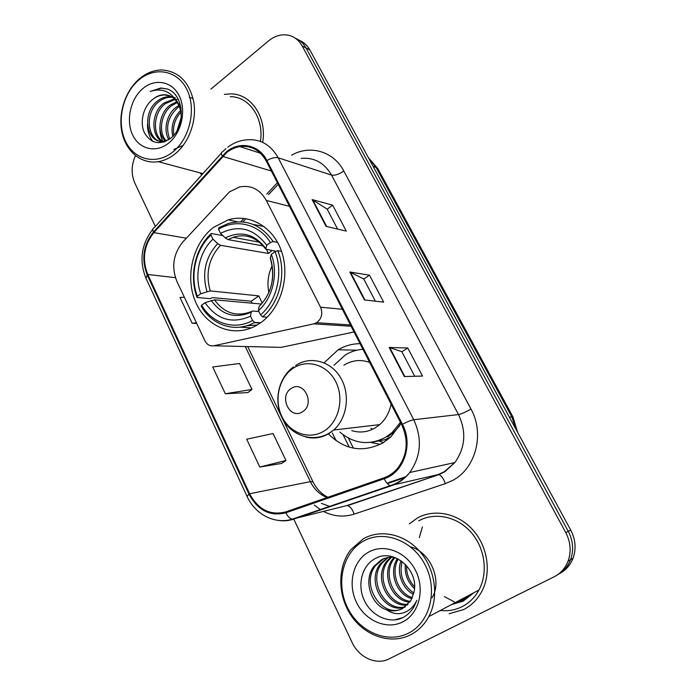 <?xml version="1.0" encoding="UTF-8"?>
<svg xmlns="http://www.w3.org/2000/svg" width="696" height="696" viewBox="0 0 696 696"><rect width="100%" height="100%" fill="white"/><g stroke="black" fill="none" stroke-linecap="round" stroke-linejoin="round"><path stroke-width="1.04" d="M229.532 191.835L182.77 242.06C173.217 253.979 171.277 267.142 176.949 281.532L204.885 340.744C206.982 344.694 209.975 346.373 213.872 345.773L313.809 323.849L316.619 322.7C321.691 318.725 323.005 313.565 320.551 307.214L266.333 200.465C259.982 189.356 251.065 184.84 239.598 186.937L229.532 191.835M360.058 343.694C352.254 343.72 344.946 345.738 338.152 349.775L324.092 362.807M328.225 433.73C344.677 450.042 362.964 453.07 383.078 442.804L390.804 436.957L401 423.42M379.642 441.342L383.522 442.534M213.524 227.401C192.905 243.061 184.831 276.495 195.359 301.438C205.616 326.528 233.047 338.265 255.823 325.806L260.304 323.031C280.34 309.259 290.162 277.817 281.958 252.587C273.937 227.261 249.899 213.202 228.166 219.849L213.524 227.401M277.895 347.295L281.114 347.374L354.038 331.975M454.305 603.084L462.727 600.152L470.94 594.28L462.727 600.152L454.305 603.084M457.437 601.422L464.832 598.986M559.871 573.382C566.005 570.024 570.389 564.987 573.034 558.253C576.34 548.857 575.575 539.478 570.737 530.108L309.85 49.947C307.267 45.31 303.708 42.073 299.176 40.246M293.764 519.094L352.098 642.434C358.884 657.511 376.423 665.55 389.09 658.886L554.042 576.836C560.602 573.478 565.283 568.249 568.084 561.141C571.433 551.606 570.659 542.088 565.761 532.579L302.151 45.936L306.022 47.954C303.43 43.282 299.845 40.029 295.287 38.193C299.845 40.029 303.43 43.282 306.022 47.954L568.267 531.335L306.022 47.954L309.85 49.947M557.322 574.922C563.49 571.547 567.91 566.466 570.572 559.688C573.904 550.223 573.139 540.775 568.267 531.335C573.139 540.775 573.904 550.223 570.572 559.688C567.91 566.466 563.49 571.547 557.322 574.922M353.394 448.172L348.383 438.089M343.102 434.739L349.27 447.163M199.856 172.817L201.831 174.818L199.856 172.817M417.287 518.059L409.283 523.905L417.287 518.059C434.313 508.498 457.89 513.169 472.836 529.882C487.844 546.517 491.715 572.999 481.702 591.617C491.715 572.999 487.844 546.517 472.836 529.882C457.89 513.169 434.313 508.498 417.287 518.059M449.172 613.724L463.536 609.609C471.279 605.659 477.334 599.656 481.702 591.617C477.334 599.656 471.279 605.659 463.536 609.609L449.172 613.724M226.696 152.563C230.759 149.353 235.144 147.361 239.868 146.586C251.247 145.281 260.034 150.092 266.237 161.02L401.688 424.751C408.691 440.29 407.491 454.618 398.06 467.755C394.162 472.54 389.447 475.899 383.931 477.848L285.63 511.934C270.231 515.736 258.233 509.672 249.638 493.742L147.778 274.485C141.862 259.26 143.898 245.305 153.877 232.629L226.696 152.563M226.348 151.859L153.459 232.029C143.237 245.027 141.157 259.321 147.213 274.92L249.003 494.134C257.807 510.464 270.1 516.684 285.891 512.787L384.218 478.744C403.819 472.706 413.441 444.405 402.427 424.308L266.881 160.524C259.077 144.594 239.641 140.757 226.348 151.859M464.458 599.204L456.654 601.84M404.324 376.571L422.524 376.058L407.76 347.991L389.151 347.452L404.324 376.571M414.712 376.275L401.844 351.706L389.151 347.452M401.87 351.75L407.76 347.991M326.085 226.391L346.286 231.107L332.653 205.181L312.113 199.578L326.085 226.391M337.612 229.08L327.146 209.105L312.113 199.578M327.19 209.174L332.653 205.181M364.391 299.933L383.653 302.134L369.463 275.172L349.844 272.005L364.391 299.933M375.379 301.185L363.756 279L349.844 272.005M363.79 279.053L369.463 275.172M262.679 142.376C267.073 117.346 251.117 93.699 230.75 93.873L224.382 94.378L230.75 93.873C251.117 93.699 267.073 117.346 262.679 142.376M302.151 45.936C298.68 39.794 293.738 36.166 287.326 35.035C280.714 34.148 274.476 36.096 268.604 40.873L210.914 89.105M135.468 155.66C131.257 165.117 131.048 174.27 134.85 183.109L155.356 226.452M184.353 297.227L180.003 297.453L192.122 323.214L196.733 323.466M259.791 467.042L285.943 460.474L273.058 433.53L246.706 439.22L259.791 467.042L281.636 463.432M225.304 393.736L251.978 389.455L239.563 363.503L212.715 366.975L225.304 393.736L247.872 392.587M251.978 389.455L247.706 392.709M192.122 323.214L196.455 322.866M285.943 460.474L281.471 463.545M173.217 151.65C190.069 138.121 196.603 108.437 186.78 89.271C177.202 69.904 154.355 66.163 138.408 80.371C122.322 94.299 116.423 122.392 125.489 141.166C134.311 160.132 156.504 165.474 173.217 151.65M175.305 153.703C189.034 142.541 196.898 120.843 193.81 102.068C189.347 81.971 178.724 71.262 161.933 69.948C153.685 70.026 146.012 73.115 138.922 79.222C124.836 91.515 117.798 114.388 122.139 133.171C126.402 151.972 141.636 164.334 158.209 161.689C164.247 160.706 169.946 158.044 175.305 153.703M260.426 141.427C264.167 118.129 249.185 96.422 230.228 96.657M178.141 128.499L180.969 119.677M172.747 136.346C170.685 126.707 173.278 118.111 180.534 110.56M173.861 135.12C172.556 126.742 174.879 119.112 180.838 112.213M168.832 139.618C163.047 130.352 166.544 114.449 176.053 107.271L178.837 105.444M169.754 138.991C165.3 127.359 167.901 116.963 177.55 107.793L179.316 106.558M165.178 140.984C156.565 132.753 159.027 113.37 170.033 105.183L176.758 101.703M166.066 140.749C158.149 132.144 160.915 113.657 171.547 105.705L177.297 102.538M163.421 142.184C150.901 137.712 150.458 112.726 163.908 103.052L174.374 98.893M163.795 142.071C152.215 136.477 152.624 112.874 165.448 103.582L175.001 99.519M169.032 139.505L163.969 141.21C146.786 144.55 140.975 112.882 157.688 100.885C161.072 98.206 164.856 96.796 169.032 96.648L171.703 96.831M164.691 141.766C148.013 143.985 142.95 113.117 159.254 101.433C162.629 98.754 166.414 97.353 170.581 97.205L172.399 97.283M176.714 99.406L178.298 99.467M174.313 97.597L175.427 97.884M152.946 99.232C143.176 106.471 139.505 122.4 144.437 132.771C150.98 143.602 159.654 145.499 170.459 138.452C186.232 126.768 184.327 94.673 167.397 89.01L160.95 87.974L150.232 91.446C162.507 87.574 171.825 91.794 178.167 104.104C174.826 97.849 170.015 94.734 163.725 94.743C159.88 94.926 156.287 96.422 152.946 99.232C156.348 96.535 160.15 95.117 164.343 94.961L169.519 95.743M178.167 104.104C180.621 108.889 181.569 113.996 181.012 119.442M175.653 99.38L180.934 107.28M142.541 88.827C130.274 99.354 125.75 120.799 132.684 135.067C139.444 149.492 156.33 153.398 168.937 142.88C181.639 132.579 186.537 110.22 179.159 95.726C171.964 81.075 154.703 78.091 142.541 88.827M150.232 91.446L161.446 88.157L167.666 89.114M152.894 141.506C149.275 136.79 147.474 131.048 147.491 124.297M162.899 141.532C160.619 136.964 159.628 131.979 159.923 126.576M183.274 145.316L173.843 149.449M189.338 97.301L193.105 98.51M177.149 130.404L181.134 117.65M272.197 265.663C268.09 274.241 266.977 283.194 268.865 292.52M260.661 322.779L254.701 322.413L252.622 320.482C234.508 330.67 212.271 323.588 201.57 305.213L205.033 302.69C216.995 319.708 232.16 324.214 250.543 316.21L251.16 312.208L252.561 311.016L258.86 311.504M261.435 304.039L214.499 299.819L205.033 302.69M252.056 303.195L251.265 301.22L212.567 297.627L210.061 298.671L197.064 297.488L197.316 296.279C189.625 275.816 195.454 249.299 210.966 235.03L212.959 239.111C199.274 251.952 194.088 275.451 200.77 293.738L210.236 290.919L258.773 295.878L262.209 303.16M271.918 250.56L268.482 253.448L220.449 245.296L217.683 243.626L212.959 239.111M246.628 325.806L257.233 325.006M240.242 327.137L251.334 327.929M262.618 316.871C279.914 302.377 286.804 272.788 277.808 250.708L275.042 251.682C283.524 272.815 276.982 300.985 260.539 314.923L262.618 316.871L267.238 317.193M281.558 251.369L277.808 250.708M201.57 305.213L201.301 306.405C212.332 325.537 235.379 333.071 254.266 322.648L254.701 322.413M210.966 235.03L211.323 233.482C195.045 248.341 188.938 276.129 197.064 297.488M211.323 233.482L222.885 235.613M260.539 314.923L258.442 310.642C272.867 298.045 278.618 273.241 271.327 254.397L275.042 251.682M250.543 316.21L252.622 320.482M200.77 293.738L197.316 296.279M271.327 254.397L270.292 258.207C275.425 276.808 272.005 292.572 260.034 305.483L259.016 306.649L258.442 310.642M264.115 226.505L253.126 224.416M273.215 241.582C261.4 224.851 246.462 218.805 228.384 223.442L218.883 227.722L218.535 229.262C235.866 218.413 258.816 223.851 270.448 242.547L273.215 241.582L277.626 242.417M270.448 242.547L266.742 245.27C253.875 228.392 238.476 224.425 220.545 233.36L218.535 229.262M276.129 251.3L265.776 249.177L266.742 245.27M220.545 233.36L225.269 237.91L228.018 239.598L263.314 245.958M266.559 249.62L268.482 253.448M258.773 295.878L251.265 301.22M302.543 411.745C315.68 404.054 303.587 379.581 291.189 388.525C278.313 396.198 290.023 420.419 302.543 411.745M351.785 430.641C360.006 433.13 367.897 432.164 375.457 427.736L379.703 424.621C385.627 419.323 389.421 412.484 391.082 404.098M369.663 362.399C360.606 359.232 352.019 360.171 343.894 365.209M339.9 432.094C354.264 444.065 369.585 445.753 385.845 437.166L392.3 432.338L400.435 422.307M362.955 349.34C356.7 349.74 350.854 351.584 345.425 354.89L334.002 365.261M387.576 436.923L394.006 432.112L399.748 425.691M380.286 444.344L370.611 442.404M370.942 428.292L372.551 429.301M408.352 633.247C429.91 622.711 438.167 590.408 425.413 565.474C412.963 540.366 383.653 529.473 363.39 541.149C342.937 552.467 335.603 582.9 347.252 607.077C358.588 631.411 386.976 644.165 408.352 633.247M410.405 634.909C418.209 630.915 424.342 624.808 428.806 616.578C439.176 597.264 435.357 569.415 420.079 551.771C404.855 534.049 380.782 528.882 363.416 538.721L350.749 549.744C337.273 567.188 337.499 595.672 351.332 615.83C365.043 636.074 390.769 644.835 410.405 634.909M440.333 610.479C448.015 611.314 455.254 610.053 462.057 606.686C469.217 603.014 474.846 597.472 478.926 590.051C488.409 572.651 484.894 547.787 470.861 532.109C456.88 516.354 434.73 511.882 418.696 520.86M414.494 588.572C407.534 581.987 404.48 573.895 405.342 564.291M414.572 586.728C408.987 580.786 406.325 573.748 406.577 565.622M413.494 594.314C402.549 589.138 396.172 572.538 401.053 560.732M413.798 593.044C402.993 585.371 399.078 574.835 402.053 561.446M411.884 598.656C396.885 595.045 388.116 572.356 397.381 558.601M412.337 597.664C398.321 593.54 390.151 572.443 398.26 559.045M409.84 602.144C392.039 601.353 380.486 574.078 392.631 559.14L394.188 557.287M410.388 601.335C393.049 599.752 382.269 573.156 394.127 558.575L394.936 557.548M407.421 604.972C388.168 607.73 373.213 577.819 386.567 561.455L390.717 557.192M408.056 604.319C389.108 606.138 375.048 576.871 388.098 560.872L391.57 557.165M404.689 607.26C384.644 614.09 365.678 581.691 380.355 563.821L387.368 557.618M405.403 606.738C385.488 612.497 367.592 580.708 381.921 563.221L388.194 557.461M386.654 609.844C392.213 611.506 397.468 611.097 402.445 608.617L410.936 600.439L413.99 592.096C419.349 570.224 393.832 548.196 375.997 558.183C362.277 564.647 357.048 584.014 363.86 599.465C370.524 615.003 387.541 623.564 401.105 618.448L402.688 617.7C407.456 615.221 411.266 611.514 414.111 606.599L416.843 600.326C413.72 606.973 408.961 611.218 402.566 613.054C397.172 614.472 391.865 613.402 386.654 609.844L385.958 609.6C370.681 604.328 363.042 579.794 373.996 566.24L381.452 559.767C385.227 557.713 389.464 556.887 394.162 557.279M402.427 608.617C382.304 618.857 359.841 584.762 375.605 565.63L383.035 559.175L384.931 558.27M368.715 552.058C353.107 560.576 347.469 583.805 356.395 602.214C365.087 620.728 386.706 630.237 402.81 621.885C419.044 613.82 425.221 589.503 415.651 570.668C406.325 551.702 384.175 543.263 368.715 552.058M422.411 526.915L419.314 537.556M444.44 596.629L454.384 601.901M402.888 617.596L394.589 619.91M410.553 546.838C430.337 552.058 442.569 580.551 432.103 597.716M213.872 345.773L281.114 347.374M313.809 323.849L351.097 326.259M320.551 307.214L342.371 309.259M266.333 200.465L289.493 206.294M516.293 429.91L511.76 416.756L375.944 167.127L368.558 158.001M372.908 166.013L377.737 168.493L512.961 416.921L517.65 432.399M570.737 530.108L565.761 532.579M512.961 416.921L509.333 417.095M336.159 440.751L332.34 433.025M436.749 466.546L437.366 466.407M291.641 155.182C309.972 144.533 333.628 151.267 343.815 171.033L470.975 409.048C465.572 412.136 461.413 413.972 458.507 414.555L331.557 175.096C324.406 162.838 314.288 157.27 301.203 158.392M470.975 409.048C484.79 433.573 475.933 468.103 453.026 480.231L445.362 483.642L354.142 514.127C343.78 517.389 333.61 516.51 323.623 511.49M384.218 478.744C386.106 482.632 388.15 484.921 390.343 485.617L437.975 474.602L444.126 471.827L454.853 462.553C465.328 447.737 466.546 431.738 458.507 414.555L413.746 419.74C422.385 438.663 421.054 456.245 409.761 472.497C404.811 478.778 398.756 483.155 391.604 485.643L293.668 519.12C288.588 520.834 283.402 521.252 278.113 520.373M226.026 148.553L222.407 151.954C221.041 152.189 220.963 153.468 222.189 155.791M247.045 496.318L146.003 278.348L147.213 274.92M249.003 494.134L247.08 496.396C255.119 514.388 274.755 524.662 292.259 519.164L346.46 505.679L438.906 474.62C441.386 475.559 443.535 478.57 445.362 483.642M285.891 512.787C287.735 516.484 289.858 518.607 292.259 519.164L390.343 485.617C397.938 483.215 404.411 478.848 409.761 472.497L454.853 462.553L444.77 471.792L438.906 474.62L347.513 505.644C350.245 506.418 352.454 509.246 354.142 514.127M221.319 153.172L154.199 227.74C152.659 228.21 152.407 229.636 153.459 232.029M402.427 424.308C407.395 421.689 411.171 420.166 413.746 419.74L278.191 157.801C275.233 157.087 271.457 158.001 266.881 160.524M227.705 147.213C233.317 143.045 239.407 140.592 245.984 139.87C259.86 138.513 270.596 144.49 278.191 157.801L331.557 175.096C334.889 175.688 338.978 174.331 343.815 171.033M320.752 509.863L314.296 505.061M321.361 503.365L330.235 506.618M341.849 506.853L339.839 507.358M249.638 493.742L310.381 481.641C314.2 489.323 319.769 494.63 327.077 497.562M386.976 483.163L406.142 476.577M222.642 156.391L271.37 171.007M153.877 232.629L186.319 238.197M277.391 182.726L266.768 194.054M243.939 218.387L240.738 221.798M147.778 274.485L175.427 277.669M245.253 346.521L310.381 481.641L312.956 481.754C316.576 489.001 321.561 494.169 327.929 497.266M364.939 299.993L350.445 272.188M326.659 226.531L312.756 199.856M404.837 376.553L389.716 347.539M214.499 299.819C224.216 313.252 236.501 317.176 251.36 311.59M220.449 245.296C208.756 258.277 205.346 273.485 210.236 290.919M259.016 306.649C272.049 292.92 275.807 276.53 270.283 257.494M211.245 300.428C221.824 315.088 235.135 319.012 251.16 312.208M217.683 243.626C205.355 257.233 201.788 273.197 206.973 291.511M266.594 249.629L265.724 248.411C254.44 233.882 240.955 230.376 225.269 237.91M259.486 242.191L233.195 237.327L228.018 239.598M324.066 431.033C338.822 422.046 344.45 398.686 335.794 381.791C327.364 364.756 307.258 358.675 293.173 368.254C278.957 377.589 273.78 399.956 281.889 416.521C289.78 433.208 309.424 440.281 324.066 431.033M305.483 436.914C313.748 439.089 321.656 437.923 329.191 433.408L333.706 430.024C347.339 418.087 350.48 393.901 340.475 377.467C330.635 360.902 310.225 355.726 295.774 365.452L295.696 365.504M370.994 442.36L385.053 439.724L391.022 436.749M454.697 602.875L463.51 599.743M451.417 604.615L463.214 601.118L473.88 592.722M457.046 601.631L464.65 599.091M237.588 221.824L228.166 219.849M356.952 350.184L338.152 349.775M316.619 322.7L350.436 324.962M368.393 157.696L377.737 168.493M573.034 558.253L568.084 561.141M239.868 146.586L260.522 153.242M152.842 229.228C141.288 244.287 138.982 260.6 145.925 278.174M330.417 506.558L329.678 506.366M247.715 346.582L281.228 416.025M282.454 418.566L312.956 481.754M278.2 184.301L268.586 194.532M245.932 218.648L242.852 221.937M387.376 483.616L405.176 477.5M165.196 141.575L163.969 141.21M170.581 97.205L169.032 96.648M164.343 94.961L163.725 94.743M202.901 173.626L158.209 161.689M160.95 87.974L161.446 88.157M260.321 323.014L254.266 322.648M233.195 237.327C245.74 233.282 256.598 237.232 265.776 249.177M379.703 424.621L333.706 430.024L328.764 433.434C312.347 442.813 291.137 435.592 282.358 418.383C273.354 401.305 278.296 377.78 293.477 366.975M394.006 432.112L392.3 432.338M371.768 442.256L385.053 439.724L387.15 440.037M478.926 590.051L428.806 616.578M394.127 558.575L392.631 559.14M388.098 560.872L386.567 561.455M381.921 563.221L380.355 563.821M375.605 565.63L373.996 566.24"/></g></svg>

